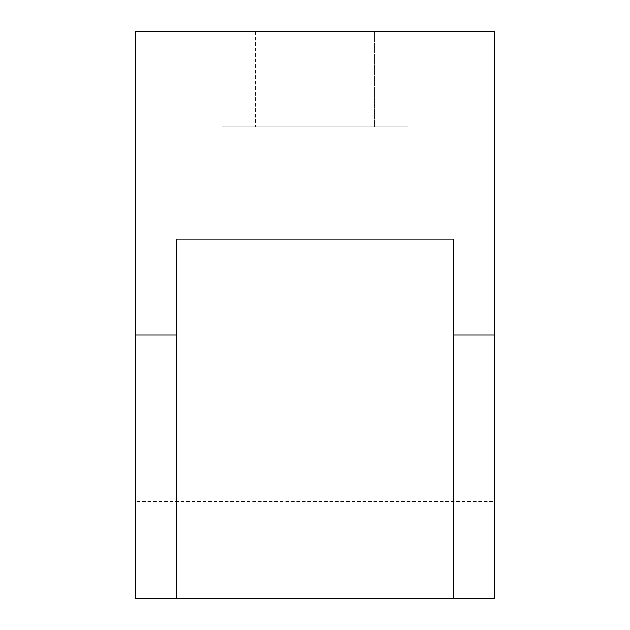 <?xml version="1.0" encoding="UTF-8"?>
<svg xmlns="http://www.w3.org/2000/svg" width="630" height="630" viewBox="0 0 630 630"><rect width="100%" height="100%" fill="white"/><g stroke="black" fill="none" stroke-linecap="round" stroke-linejoin="round"><path stroke-width="0.47" stroke-dasharray="3.15 2.36" d="M374.724 126.701L255.284 126.701L374.724 126.701L255.284 126.701L374.724 126.701L374.724 31.5L374.724 126.701M255.284 31.5L255.284 126.701L255.284 31.5L374.724 31.5L255.284 31.5M408.098 126.701L221.91 126.701L408.098 126.701L221.91 126.701L408.098 126.701L408.098 239.116L221.91 239.116L221.91 126.701L221.91 239.116L408.098 239.116L221.91 239.116L408.098 239.116L408.098 126.701M135.308 335.026L135.308 31.5L494.692 31.5L135.308 31.5L135.308 325.891L135.308 31.5L494.692 31.5L494.692 598.5L135.308 598.5L135.308 335.026L176.762 335.026L176.762 598.248L176.762 335.026M135.308 501.543L135.308 325.891L135.308 501.543L494.692 501.543L494.692 325.891L494.692 501.543L135.308 501.543M176.762 598.248L453.238 598.248L453.238 239.116L176.762 239.116L453.238 239.116L176.762 239.116L176.762 598.248M453.238 598.248L453.238 239.116L453.238 598.248M494.692 335.026L453.238 335.026M494.692 325.891L135.308 325.891L494.692 325.891"/><path stroke-width="0.94" d="M135.308 335.026L135.308 598.5L494.692 598.5L494.692 31.5L135.308 31.5L135.308 335.026L176.762 335.026L176.762 239.116L453.238 239.116L453.238 598.248L176.762 598.248L176.762 335.026M453.238 335.026L494.692 335.026"/></g></svg>

